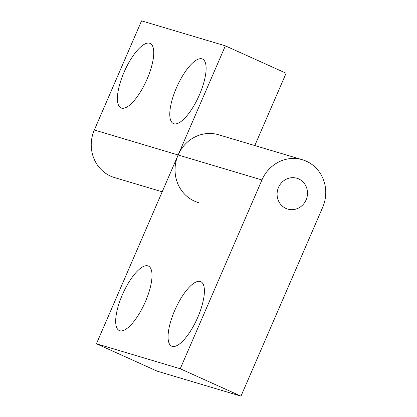 <?xml version="1.0" encoding="UTF-8"?>
<svg xmlns="http://www.w3.org/2000/svg" width="417" height="417" viewBox="0 0 417 417"><rect width="100%" height="100%" fill="white"/><g stroke="black" fill="none" stroke-linecap="round" stroke-linejoin="round"><path stroke-width="0.63" d="M121.529 108.128A35.388 11.931 -65.7 0 0 146.774 79.85A35.388 11.931 -65.7 0 0 150.12 43.425A35.388 11.931 -65.7 0 0 149.609 43.232A35.388 11.931 -65.7 0 0 124.37 71.51A35.388 11.931 -65.7 0 0 121.019 107.94A35.388 11.931 -65.7 0 0 121.529 108.128M173.905 123.745A35.388 11.931 -65.7 0 0 199.149 95.472A35.388 11.931 -65.7 0 0 202.495 59.042A35.388 11.931 -65.7 0 0 201.99 58.854A35.388 11.931 -65.7 0 0 176.745 87.127A35.388 11.931 -65.7 0 0 173.399 123.557A35.388 11.931 -65.7 0 0 173.905 123.745M162.197 191.799L114.586 177.6A35.388 33.282 -73.4 0 1 94.331 129.989L141.556 20.85L225.357 45.839L286.098 73.236L254.803 145.559M198.388 202.589A35.388 33.282 -73.4 0 1 178.132 154.983L225.357 45.839M200.264 281.475A35.388 11.931 -65.7 0 0 175.025 309.753A35.388 11.931 -65.7 0 0 171.674 346.183A35.388 11.931 -65.7 0 0 172.185 346.371A35.388 11.931 -65.7 0 0 197.429 318.093A35.388 11.931 -65.7 0 0 200.775 281.663A35.388 11.931 -65.7 0 0 200.264 281.475M147.889 265.858A35.388 11.931 -65.7 0 0 122.65 294.131A35.388 11.931 -65.7 0 0 119.298 330.561A35.388 11.931 -65.7 0 0 119.809 330.749A35.388 11.931 -65.7 0 0 145.048 302.476A35.388 11.931 -65.7 0 0 148.4 266.046A35.388 11.931 -65.7 0 0 147.889 265.858M306.104 199.894A16.086 15.127 106.6 0 0 296.899 178.257A16.086 15.127 106.6 0 0 278.499 187.442A16.086 15.127 106.6 0 0 287.704 209.084A16.086 15.127 106.6 0 0 306.104 199.894M180.238 368.753L240.979 396.15L322.669 207.369A35.388 33.282 106.6 0 0 302.414 159.758A35.388 33.282 106.6 0 0 261.933 179.972L180.238 368.753L96.436 343.764L157.178 371.161L240.979 396.15M302.414 159.758L218.612 134.769A35.388 33.282 106.6 0 0 178.132 154.983L96.436 343.764M94.331 129.989L261.933 179.972"/></g></svg>
